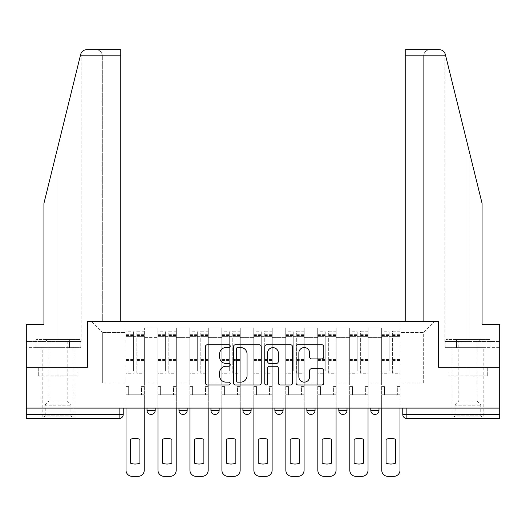 <?xml version="1.0" encoding="UTF-8"?>
<svg xmlns="http://www.w3.org/2000/svg" width="526" height="526" viewBox="0 0 526 526"><rect width="100%" height="100%" fill="white"/><g stroke="black" fill="none" stroke-linecap="round" stroke-linejoin="round"><path stroke-width="0.39" stroke-dasharray="2.63 1.97" d="M230.21 346.147A1.407 1.407 0 0 0 228.803 344.734L207.428 344.734A2.012 2.012 0 0 0 205.416 346.746L205.416 382.954A2.012 2.012 0 0 0 207.428 384.966L228.803 384.966A1.407 1.407 0 0 0 230.21 383.559A1.407 1.407 0 0 0 228.803 382.152L226.035 382.152A6.437 6.437 0 0 1 219.598 375.715L219.598 372.697A6.437 6.437 0 0 1 226.035 366.26L228.803 366.26A1.407 1.407 0 0 0 230.21 364.853A1.407 1.407 0 0 0 228.803 363.446L226.035 363.446A6.437 6.437 0 0 1 219.598 357.009L219.598 353.991A6.437 6.437 0 0 1 226.035 347.555L228.803 347.555A1.407 1.407 0 0 0 230.21 346.147M370.797 408.097L378.996 408.097L370.797 408.097L370.797 410.346A4.096 4.096 0 0 0 374.893 414.449A4.096 4.096 0 0 0 378.996 410.346L370.797 410.346M338.823 408.097L347.022 408.097L338.823 408.097M306.855 408.097L315.054 408.097L306.855 408.097M274.888 408.097L283.087 408.097L274.888 408.097L274.888 410.346L283.087 410.346M251.112 408.097L242.913 408.097L251.112 408.097L251.112 410.346A4.096 4.096 0 0 1 247.016 414.449A4.096 4.096 0 0 1 242.913 410.346L251.112 410.346M210.946 408.097L219.145 408.097L219.145 410.346L210.946 410.346L210.946 408.097L219.145 408.097M178.978 408.097L187.177 408.097L178.978 408.097L178.978 410.346L187.177 410.346A4.096 4.096 0 0 1 183.074 414.449M147.004 408.097L155.203 408.097L147.004 408.097L147.004 410.346L155.203 410.346A4.096 4.096 0 0 1 151.107 414.449M58.064 418.545L42.08 418.545L58.064 418.545M58.064 375.919L38.286 375.919L77.841 375.919L58.064 375.919L58.064 367.312L77.841 367.312L38.286 367.312L74.048 367.312L58.064 367.312L58.064 375.919M467.936 418.545L451.952 418.545L467.936 418.545M467.936 375.919L448.159 375.919L487.714 375.919L467.936 375.919L467.936 367.312L487.714 367.312L448.159 367.312L483.92 367.312L451.952 367.312L467.936 367.312L467.936 375.919M402.765 408.097L402.765 414.449L406.868 414.449L406.868 408.097L402.765 408.097L499.7 408.097L499.7 414.449L406.868 414.449L406.868 418.545L499.7 418.545L499.7 414.449M499.7 408.097L26.3 408.097L26.3 367.312L87.165 367.312L87.165 321.61L120.776 321.61L102.333 321.61L102.333 55.809L102.333 321.61L120.776 321.61L120.776 49.661L96.186 49.661L120.776 49.661L120.776 321.61L120.776 49.661L86.652 49.661C83.608 49.871 81.615 51.43 80.682 54.336C81.254 52.685 81.254 52.685 80.682 54.336L43.928 203.365L80.682 54.336L43.928 203.365L43.928 324.272L43.928 203.365L43.928 324.272L26.3 324.272L43.928 324.272L26.3 324.272L26.3 341.492L69.485 341.492L26.3 341.492L58.064 341.492L26.3 341.492L26.3 347.64L69.485 347.64L26.3 347.64L26.3 324.272L26.3 367.312L87.369 367.312L87.369 321.61L438.631 321.61L438.631 367.312L499.7 367.312L438.835 367.312L438.835 321.61L405.224 321.61L423.667 321.61L423.667 55.809L423.667 321.61L405.224 321.61L405.224 49.661L405.224 55.809L405.224 49.661L439.348 49.661C442.392 49.871 444.385 51.43 445.318 54.336L482.072 203.365L482.072 324.272L482.072 203.365L445.68 55.809L482.072 203.365L482.072 324.272L499.7 324.272L499.7 341.492L456.515 341.492L499.7 341.492L467.936 341.492L499.7 341.492L499.7 347.64L456.515 347.64L499.7 347.64L499.7 324.272L482.072 324.272L499.7 324.272L499.7 408.097L406.868 408.097M26.3 408.097L119.132 408.097L26.3 408.097L26.3 418.545L119.132 418.545L119.132 414.449L26.3 414.449M144.341 337.39L144.341 383.092L144.341 337.39L157.866 337.39L157.866 327.968L157.866 383.092L157.866 337.39L144.341 337.39M144.341 408.097L144.341 327.968L157.866 327.968L144.341 327.968L144.341 408.097L144.341 394.776L125.898 394.776L144.341 394.776L144.341 408.097L125.898 408.097L125.898 321.61L400.102 321.61L91.471 321.61L125.898 321.61L125.898 383.092L125.898 332.471L102.333 332.471L125.898 332.471L125.898 321.61L125.898 408.097L125.898 394.776L125.898 408.097L144.341 408.097M157.866 408.097L157.866 327.968L144.341 327.968L157.866 327.968L157.866 408.097L157.866 394.776L176.315 394.776L157.866 394.776L157.866 408.097L176.315 408.097L176.315 327.968L176.315 337.39L176.315 327.968L189.84 327.968L189.84 337.39L189.84 327.968L176.315 327.968L176.315 408.097L176.315 394.776L176.315 408.097L157.866 408.097M176.315 383.092L176.315 337.39L176.315 383.092L189.84 383.092L189.84 337.39L189.84 383.092L176.315 383.092M189.84 408.097L189.84 327.968L176.315 327.968L189.84 327.968L189.84 408.097L189.84 394.776L208.283 394.776L189.84 394.776L189.84 408.097L208.283 408.097L208.283 327.968L208.283 337.39L208.283 327.968L221.808 327.968L221.808 337.39L221.808 327.968L208.283 327.968L208.283 408.097L208.283 394.776L208.283 408.097L189.84 408.097M208.283 383.092L208.283 337.39L208.283 383.092L221.808 383.092L221.808 337.39L221.808 383.092L208.283 383.092M221.808 408.097L221.808 327.968L208.283 327.968L221.808 327.968L221.808 408.097L221.808 394.776L240.25 394.776L221.808 394.776L221.808 408.097L240.25 408.097L240.25 327.968L240.25 337.39L240.25 327.968L253.775 327.968L253.775 337.39L253.775 327.968L240.25 327.968L240.25 408.097L240.25 394.776L240.25 408.097L221.808 408.097M240.25 383.092L240.25 337.39L240.25 383.092L253.775 383.092L253.775 337.39L253.775 383.092L240.25 383.092M253.775 408.097L253.775 327.968L240.25 327.968L253.775 327.968L253.775 408.097L253.775 394.776L272.225 394.776L253.775 394.776L253.775 408.097L272.225 408.097L272.225 327.968L272.225 337.39L272.225 327.968L285.75 327.968L285.75 337.39L285.75 327.968L272.225 327.968L272.225 408.097L272.225 394.776L272.225 408.097L253.775 408.097M272.225 383.092L272.225 337.39L272.225 383.092L285.75 383.092L285.75 337.39L285.75 383.092L272.225 383.092M285.75 408.097L285.75 327.968L272.225 327.968L285.75 327.968L285.75 408.097L285.75 394.776L304.192 394.776L285.75 394.776L285.75 408.097L304.192 408.097L304.192 327.968L304.192 337.39L304.192 327.968L317.717 327.968L317.717 337.39L317.717 327.968L304.192 327.968L304.192 408.097L304.192 394.776L304.192 408.097L285.75 408.097M304.192 383.092L304.192 337.39L304.192 383.092L317.717 383.092L317.717 337.39L317.717 383.092L304.192 383.092M317.717 408.097L317.717 327.968L304.192 327.968L317.717 327.968L317.717 408.097L317.717 394.776L336.16 394.776L317.717 394.776L317.717 408.097L336.16 408.097L336.16 327.968L336.16 337.39L336.16 327.968L349.685 327.968L349.685 337.39L349.685 327.968L336.16 327.968L336.16 408.097L336.16 394.776L336.16 408.097L317.717 408.097M336.16 383.092L336.16 337.39L336.16 383.092L349.685 383.092L349.685 337.39L349.685 383.092L336.16 383.092M349.685 408.097L349.685 327.968L336.16 327.968L349.685 327.968L349.685 408.097L349.685 394.776L368.134 394.776L349.685 394.776L349.685 408.097L368.134 408.097L368.134 327.968L368.134 337.39L368.134 327.968L381.659 327.968L381.659 337.39L381.659 327.968L368.134 327.968L368.134 408.097L368.134 394.776L368.134 408.097L349.685 408.097M368.134 383.092L368.134 337.39L368.134 383.092L381.659 383.092L381.659 337.39L381.659 383.092L368.134 383.092M381.659 408.097L381.659 327.968L368.134 327.968L381.659 327.968L381.659 408.097L381.659 394.776L400.102 394.776L381.659 394.776L381.659 408.097L400.102 408.097L400.102 321.61L434.529 321.61L400.102 321.61L400.102 332.471L423.667 332.471L400.102 332.471L400.102 383.092L400.102 321.61L400.102 408.097L381.659 408.097L400.102 408.097L400.102 394.776L400.102 408.097L381.659 408.097M144.341 383.092L157.866 383.092L144.341 383.092M102.333 383.092L102.333 332.471L102.333 383.092L125.898 383.092L102.333 383.092M423.667 383.092L423.667 332.471L434.529 321.61L423.667 332.471L423.667 383.092L400.102 383.092L423.667 383.092M119.132 408.097L123.235 408.097L119.132 408.097L119.132 414.449L123.235 414.449M315.054 410.346L306.855 410.346A4.096 4.096 0 0 0 310.958 414.449M347.022 410.346A4.096 4.096 0 0 1 342.926 414.449A4.096 4.096 0 0 1 338.823 410.346L347.022 410.346M91.471 321.61L102.333 332.471L91.471 321.61M77.841 375.919L77.841 367.312L77.841 375.919M38.286 375.919L38.286 367.312L38.286 375.919M487.714 375.919L487.714 367.312L487.714 375.919M448.159 375.919L448.159 367.312L448.159 375.919M261.238 382.954L261.238 346.746A2.012 2.012 0 0 0 259.226 344.734L235.49 344.734A2.012 2.012 0 0 0 233.478 346.746L233.478 382.954A2.012 2.012 0 0 0 235.49 384.966L259.226 384.966A2.012 2.012 0 0 0 261.238 382.954M237.706 347.555A1.407 1.407 0 0 0 236.299 348.962L236.299 380.745A1.407 1.407 0 0 0 237.706 382.152L240.619 382.152A6.437 6.437 0 0 0 247.056 375.715L247.056 353.991A6.437 6.437 0 0 0 240.619 347.555L237.706 347.555M266.774 344.734L290.51 344.734A2.012 2.012 0 0 1 292.522 346.746L292.522 382.954A2.012 2.012 0 0 1 290.51 384.966L280.351 384.966A2.012 2.012 0 0 1 278.339 382.954L278.339 368.272A2.012 2.012 0 0 0 276.328 366.26L269.588 366.26A2.012 2.012 0 0 0 267.576 368.272L267.576 383.559A1.407 1.407 0 0 1 266.169 384.966A1.407 1.407 0 0 1 264.762 383.559L264.762 346.746A2.012 2.012 0 0 1 266.774 344.734M278.339 353.031A5.378 5.378 0 0 0 272.955 347.653A5.378 5.378 0 0 0 267.576 353.031L267.576 361.434A2.012 2.012 0 0 0 269.588 363.446L276.328 363.446A2.012 2.012 0 0 0 278.339 361.434L278.339 353.031M311.629 358.916L321.787 358.916A2.012 2.012 0 0 0 323.799 356.904L323.799 346.746A2.012 2.012 0 0 0 321.787 344.734L298.051 344.734A2.012 2.012 0 0 0 296.039 346.746L296.039 382.954A2.012 2.012 0 0 0 298.051 384.966L321.787 384.966A2.012 2.012 0 0 0 323.799 382.954L323.799 370.685A2.012 2.012 0 0 0 321.787 368.673L311.629 368.673A2.012 2.012 0 0 0 309.617 370.685L309.617 376.774A5.378 5.378 0 0 1 304.238 382.152A5.378 5.378 0 0 1 298.853 376.774L298.853 352.933A5.378 5.378 0 0 1 304.238 347.555A5.378 5.378 0 0 1 309.617 352.933L309.617 356.904A2.012 2.012 0 0 0 311.629 358.916M144.242 408.097L144.242 394.776L141.573 394.776L144.242 394.776L144.242 386.577L141.573 386.577L141.573 394.776L141.573 386.577L144.242 386.577L144.242 331.242L144.242 470.191A6.148 6.148 0 0 1 138.095 476.339L132.151 476.339A6.148 6.148 0 0 1 126.003 470.191L126.003 333.905L126.003 371.165L133.38 371.165L133.38 333.905L133.38 336.364L144.242 336.364L136.865 336.364L136.865 333.905L144.242 333.905M126.003 408.097L126.003 386.577L128.666 386.577L128.666 394.776L126.003 394.776L128.666 394.776L128.666 386.577L126.003 386.577L126.003 336.364L136.865 336.364L136.865 331.242L144.242 331.242M144.242 371.165L136.865 371.165L136.865 333.905M136.865 371.165L136.865 373.256L144.242 373.256M136.865 373.256L136.865 331.242M133.38 371.165L133.38 331.242L133.38 336.364L126.003 336.364L126.003 331.242L133.38 331.242M126.003 371.165L126.003 373.256L133.38 373.256M126.003 373.256L126.003 331.242M139.936 439.361L139.936 463.104A12.808 12.808 0 0 1 130.303 463.104L130.303 439.361A12.808 12.808 0 0 1 139.936 439.361M176.21 408.097L176.21 394.776L173.547 394.776L176.21 394.776L176.21 386.577L173.547 386.577L173.547 394.776L173.547 386.577L176.21 386.577L176.21 331.242L176.21 470.191A6.148 6.148 0 0 1 170.062 476.339L164.119 476.339A6.148 6.148 0 0 1 157.971 470.191L157.971 333.905L157.971 371.165L165.348 371.165L165.348 333.905L165.348 336.364L176.21 336.364L168.833 336.364L168.833 333.905L176.21 333.905M157.971 408.097L157.971 386.577L160.634 386.577L160.634 394.776L157.971 394.776L160.634 394.776L160.634 386.577L157.971 386.577L157.971 336.364L168.833 336.364L168.833 331.242L176.21 331.242M176.21 371.165L168.833 371.165L168.833 333.905M168.833 371.165L168.833 373.256L176.21 373.256M168.833 373.256L168.833 331.242M165.348 371.165L165.348 331.242L165.348 336.364L157.971 336.364L157.971 331.242L165.348 331.242M157.971 371.165L157.971 373.256L165.348 373.256M157.971 373.256L157.971 331.242M171.903 439.361L171.903 463.104A12.808 12.808 0 0 1 162.278 463.104L162.278 439.361A12.808 12.808 0 0 1 171.903 439.361M208.178 408.097L208.178 394.776L205.515 394.776L208.178 394.776L208.178 386.577L205.515 386.577L205.515 394.776L205.515 386.577L208.178 386.577L208.178 331.242L208.178 470.191A6.148 6.148 0 0 1 202.03 476.339L196.086 476.339A6.148 6.148 0 0 1 189.939 470.191L189.939 333.905L189.939 371.165L197.316 371.165L197.316 333.905L197.316 336.364L208.178 336.364L200.8 336.364L200.8 333.905L208.178 333.905M189.939 408.097L189.939 386.577L192.608 386.577L192.608 394.776L189.939 394.776L192.608 394.776L192.608 386.577L189.939 386.577L189.939 336.364L200.8 336.364L200.8 331.242L208.178 331.242M208.178 371.165L200.8 371.165L200.8 333.905M200.8 371.165L200.8 373.256L208.178 373.256M200.8 373.256L200.8 331.242M197.316 371.165L197.316 331.242L197.316 336.364L189.939 336.364L189.939 331.242L197.316 331.242M189.939 371.165L189.939 373.256L197.316 373.256M189.939 373.256L189.939 331.242M203.878 439.361L203.878 463.104A12.808 12.808 0 0 1 194.245 463.104L194.245 439.361A12.808 12.808 0 0 1 203.878 439.361M58.064 347.64L42.08 347.64L58.064 347.64M58.064 341.492L81.122 341.492L58.064 341.492L58.064 146.037L58.064 341.492M80.899 341.492L69.485 341.492L80.899 341.492L80.899 347.64L69.485 347.64L69.485 341.492L69.485 347.64L80.899 347.64M102.333 55.809C101.939 52.1 99.887 50.055 96.186 49.661C99.887 50.055 101.939 52.1 102.333 55.809L120.776 55.809L102.333 55.809M467.936 347.64L451.952 347.64L467.936 347.64M467.936 341.492L444.878 341.492L467.936 341.492L467.936 146.037L467.936 341.492M445.101 341.492L456.515 341.492L445.101 341.492L445.101 347.64L456.515 347.64L456.515 341.492L456.515 347.64L445.101 347.64M405.224 55.809L423.667 55.809C424.061 52.1 426.113 50.055 429.814 49.661C426.113 50.055 424.061 52.1 423.667 55.809L445.68 55.809M71.898 416.908L70.872 415.882L45.256 415.882L45.256 405.204L70.872 405.204L45.256 405.204A1.433 1.433 0 0 1 45.677 404.192L70.451 404.192L45.677 404.192L48.944 400.924L48.944 341.867L67.183 341.867L67.183 400.924L48.944 400.924L67.183 400.924L70.451 404.192A1.433 1.433 0 0 1 70.872 405.204L70.872 415.882L45.256 415.882L44.23 416.908L71.898 416.908L44.23 416.908M44.743 339.441L48.944 341.867L67.183 341.867L71.385 339.441L44.743 339.441L71.385 339.441M73.949 416.908L42.185 416.908L73.949 416.908L73.949 347.64L42.185 347.64L73.949 347.64M42.185 416.908L42.185 347.64M69.13 347.64L35.939 347.64L69.13 347.64L69.13 339.441L80.189 339.441L35.939 339.441L69.13 339.441L69.13 347.64M80.189 347.64L80.189 339.441M47.005 347.64L47.005 339.441L47.005 347.64M35.939 347.64L35.939 339.441M481.77 416.908L480.744 415.882L455.128 415.882L455.128 405.204L480.744 405.204L455.128 405.204A1.433 1.433 0 0 1 455.549 404.192L480.323 404.192L455.549 404.192L458.817 400.924L458.817 341.867L477.056 341.867L477.056 400.924L458.817 400.924L477.056 400.924L480.323 404.192A1.433 1.433 0 0 1 480.744 405.204L480.744 415.882L455.128 415.882L454.102 416.908L481.77 416.908L454.102 416.908M454.615 339.441L458.817 341.867L477.056 341.867L481.257 339.441L454.615 339.441L481.257 339.441M483.815 416.908L452.051 416.908L483.815 416.908L483.815 347.64L452.051 347.64L483.815 347.64M452.051 416.908L452.051 347.64M478.995 347.64L445.811 347.64L478.995 347.64L478.995 339.441L490.061 339.441L445.811 339.441L478.995 339.441L478.995 347.64M490.061 347.64L490.061 339.441M456.87 347.64L456.87 339.441L456.87 347.64M445.811 347.64L445.811 339.441M240.152 408.097L240.152 394.776L237.482 394.776L240.152 394.776L240.152 386.577L237.482 386.577L237.482 394.776L237.482 386.577L240.152 386.577L240.152 331.242L240.152 470.191A6.148 6.148 0 0 1 234.004 476.339L228.06 476.339A6.148 6.148 0 0 1 221.913 470.191L221.913 333.905L221.913 371.165L229.29 371.165L229.29 333.905L229.29 336.364L240.152 336.364L232.775 336.364L232.775 333.905L240.152 333.905M221.913 408.097L221.913 386.577L224.576 386.577L224.576 394.776L221.913 394.776L224.576 394.776L224.576 386.577L221.913 386.577L221.913 336.364L232.775 336.364L232.775 331.242L240.152 331.242M240.152 371.165L232.775 371.165L232.775 333.905M232.775 371.165L232.775 373.256L240.152 373.256M232.775 373.256L232.775 331.242M229.29 371.165L229.29 331.242L229.29 336.364L221.913 336.364L221.913 331.242L229.29 331.242M221.913 371.165L221.913 373.256L229.29 373.256M221.913 373.256L221.913 331.242M235.845 439.361L235.845 463.104A12.808 12.808 0 0 1 226.213 463.104L226.213 439.361A12.808 12.808 0 0 1 235.845 439.361M272.12 408.097L272.12 394.776L269.457 394.776L272.12 394.776L272.12 386.577L269.457 386.577L269.457 394.776L269.457 386.577L272.12 386.577L272.12 331.242L272.12 470.191A6.148 6.148 0 0 1 265.972 476.339L260.028 476.339A6.148 6.148 0 0 1 253.88 470.191L253.88 333.905L253.88 371.165L261.258 371.165L261.258 333.905L261.258 336.364L272.12 336.364L264.742 336.364L264.742 333.905L272.12 333.905M253.88 408.097L253.88 386.577L256.543 386.577L256.543 394.776L253.88 394.776L256.543 394.776L256.543 386.577L253.88 386.577L253.88 336.364L264.742 336.364L264.742 331.242L272.12 331.242M272.12 371.165L264.742 371.165L264.742 333.905M264.742 371.165L264.742 373.256L272.12 373.256M264.742 373.256L264.742 331.242M261.258 371.165L261.258 331.242L261.258 336.364L253.88 336.364L253.88 331.242L261.258 331.242M253.88 371.165L253.88 373.256L261.258 373.256M253.88 373.256L253.88 331.242M267.813 439.361L267.813 463.104A12.808 12.808 0 0 1 258.187 463.104L258.187 439.361A12.808 12.808 0 0 1 267.813 439.361M304.087 408.097L304.087 394.776L301.424 394.776L304.087 394.776L304.087 386.577L301.424 386.577L301.424 394.776L301.424 386.577L304.087 386.577L304.087 331.242L304.087 470.191A6.148 6.148 0 0 1 297.94 476.339L291.996 476.339A6.148 6.148 0 0 1 285.848 470.191L285.848 333.905L285.848 371.165L293.225 371.165L293.225 333.905L293.225 336.364L304.087 336.364L296.71 336.364L296.71 333.905L304.087 333.905M285.848 408.097L285.848 386.577L288.518 386.577L288.518 394.776L285.848 394.776L288.518 394.776L288.518 386.577L285.848 386.577L285.848 336.364L296.71 336.364L296.71 331.242L304.087 331.242M304.087 371.165L296.71 371.165L296.71 333.905M296.71 371.165L296.71 373.256L304.087 373.256M296.71 373.256L296.71 331.242M293.225 371.165L293.225 331.242L293.225 336.364L285.848 336.364L285.848 331.242L293.225 331.242M285.848 371.165L285.848 373.256L293.225 373.256M285.848 373.256L285.848 331.242M299.787 439.361L299.787 463.104A12.808 12.808 0 0 1 290.155 463.104L290.155 439.361A12.808 12.808 0 0 1 299.787 439.361M336.061 408.097L336.061 394.776L333.392 394.776L336.061 394.776L336.061 386.577L333.392 386.577L333.392 394.776L333.392 386.577L336.061 386.577L336.061 331.242L336.061 470.191A6.148 6.148 0 0 1 329.914 476.339L323.97 476.339A6.148 6.148 0 0 1 317.822 470.191L317.822 333.905L317.822 371.165L325.2 371.165L325.2 333.905L325.2 336.364L336.061 336.364L328.684 336.364L328.684 333.905L336.061 333.905M317.822 408.097L317.822 386.577L320.485 386.577L320.485 394.776L317.822 394.776L320.485 394.776L320.485 386.577L317.822 386.577L317.822 336.364L328.684 336.364L328.684 331.242L336.061 331.242M336.061 371.165L328.684 371.165L328.684 333.905M328.684 371.165L328.684 373.256L336.061 373.256M328.684 373.256L328.684 331.242M325.2 371.165L325.2 331.242L325.2 336.364L317.822 336.364L317.822 331.242L325.2 331.242M317.822 371.165L317.822 373.256L325.2 373.256M317.822 373.256L317.822 331.242M331.755 439.361L331.755 463.104A12.808 12.808 0 0 1 322.122 463.104L322.122 439.361A12.808 12.808 0 0 1 331.755 439.361M368.029 408.097L368.029 394.776L365.366 394.776L368.029 394.776L368.029 386.577L365.366 386.577L365.366 394.776L365.366 386.577L368.029 386.577L368.029 331.242L368.029 470.191A6.148 6.148 0 0 1 361.881 476.339L355.938 476.339A6.148 6.148 0 0 1 349.79 470.191L349.79 333.905L349.79 371.165L357.167 371.165L357.167 333.905L357.167 336.364L368.029 336.364L360.652 336.364L360.652 333.905L368.029 333.905M349.79 408.097L349.79 386.577L352.453 386.577L352.453 394.776L349.79 394.776L352.453 394.776L352.453 386.577L349.79 386.577L349.79 336.364L360.652 336.364L360.652 331.242L368.029 331.242M368.029 371.165L360.652 371.165L360.652 333.905M360.652 371.165L360.652 373.256L368.029 373.256M360.652 373.256L360.652 331.242M357.167 371.165L357.167 331.242L357.167 336.364L349.79 336.364L349.79 331.242L357.167 331.242M349.79 371.165L349.79 373.256L357.167 373.256M349.79 373.256L349.79 331.242M363.722 439.361L363.722 463.104A12.808 12.808 0 0 1 354.097 463.104L354.097 439.361A12.808 12.808 0 0 1 363.722 439.361M399.997 408.097L399.997 394.776L397.334 394.776L399.997 394.776L399.997 386.577L397.334 386.577L397.334 394.776L397.334 386.577L399.997 386.577L399.997 331.242L399.997 470.191A6.148 6.148 0 0 1 393.849 476.339L387.905 476.339A6.148 6.148 0 0 1 381.758 470.191L381.758 333.905L381.758 371.165L389.135 371.165L389.135 333.905L389.135 336.364L399.997 336.364L392.62 336.364L392.62 333.905L399.997 333.905M381.758 408.097L381.758 386.577L384.427 386.577L384.427 394.776L381.758 394.776L384.427 394.776L384.427 386.577L381.758 386.577L381.758 336.364L392.62 336.364L392.62 331.242L399.997 331.242M399.997 371.165L392.62 371.165L392.62 333.905M392.62 371.165L392.62 373.256L399.997 373.256M392.62 373.256L392.62 331.242M389.135 371.165L389.135 331.242L389.135 336.364L381.758 336.364L381.758 331.242L389.135 331.242M381.758 371.165L381.758 373.256L389.135 373.256M381.758 373.256L381.758 331.242M395.697 439.361L395.697 463.104A12.808 12.808 0 0 1 386.064 463.104L386.064 439.361A12.808 12.808 0 0 1 395.697 439.361M381.659 337.39L368.134 337.39L381.659 337.39M349.685 337.39L336.16 337.39L349.685 337.39M317.717 337.39L304.192 337.39L317.717 337.39M285.75 337.39L272.225 337.39L285.75 337.39M253.775 337.39L240.25 337.39L253.775 337.39M221.808 337.39L208.283 337.39L221.808 337.39M189.84 337.39L176.315 337.39L189.84 337.39M136.865 335.549L144.242 335.549M136.865 360.409L144.242 360.409M136.865 359.514L144.242 359.514M136.865 334.654L144.242 334.654M126.003 335.549L133.38 335.549M126.003 360.409L133.38 360.409M126.003 359.514L133.38 359.514M126.003 334.654L133.38 334.654M168.833 335.549L176.21 335.549M168.833 360.409L176.21 360.409M168.833 359.514L176.21 359.514M168.833 334.654L176.21 334.654M157.971 335.549L165.348 335.549M157.971 360.409L165.348 360.409M157.971 359.514L165.348 359.514M157.971 334.654L165.348 334.654M200.8 335.549L208.178 335.549M200.8 360.409L208.178 360.409M200.8 359.514L208.178 359.514M200.8 334.654L208.178 334.654M189.939 335.549L197.316 335.549M189.939 360.409L197.316 360.409M189.939 359.514L197.316 359.514M189.939 334.654L197.316 334.654M80.32 55.809L120.776 55.809M232.775 335.549L240.152 335.549M232.775 360.409L240.152 360.409M232.775 359.514L240.152 359.514M232.775 334.654L240.152 334.654M221.913 335.549L229.29 335.549M221.913 360.409L229.29 360.409M221.913 359.514L229.29 359.514M221.913 334.654L229.29 334.654M264.742 335.549L272.12 335.549M264.742 360.409L272.12 360.409M264.742 359.514L272.12 359.514M264.742 334.654L272.12 334.654M253.88 335.549L261.258 335.549M253.88 360.409L261.258 360.409M253.88 359.514L261.258 359.514M253.88 334.654L261.258 334.654M296.71 335.549L304.087 335.549M296.71 360.409L304.087 360.409M296.71 359.514L304.087 359.514M296.71 334.654L304.087 334.654M285.848 335.549L293.225 335.549M285.848 360.409L293.225 360.409M285.848 359.514L293.225 359.514M285.848 334.654L293.225 334.654M328.684 335.549L336.061 335.549M328.684 360.409L336.061 360.409M328.684 359.514L336.061 359.514M328.684 334.654L336.061 334.654M317.822 335.549L325.2 335.549M317.822 360.409L325.2 360.409M317.822 359.514L325.2 359.514M317.822 334.654L325.2 334.654M360.652 335.549L368.029 335.549M360.652 360.409L368.029 360.409M360.652 359.514L368.029 359.514M360.652 334.654L368.029 334.654M349.79 335.549L357.167 335.549M349.79 360.409L357.167 360.409M349.79 359.514L357.167 359.514M349.79 334.654L357.167 334.654M392.62 335.549L399.997 335.549M392.62 360.409L399.997 360.409M392.62 359.514L399.997 359.514M392.62 334.654L399.997 334.654M381.758 335.549L389.135 335.549M381.758 360.409L389.135 360.409M381.758 359.514L389.135 359.514M381.758 334.654L389.135 334.654M42.08 375.919L42.08 418.545M451.952 375.919L451.952 418.545M483.92 375.919L483.92 418.545M74.048 375.919L74.048 418.545M126.003 333.905L133.38 333.905M157.971 333.905L165.348 333.905M189.939 333.905L197.316 333.905M42.08 367.312L42.08 347.64M81.122 341.492L81.122 53.133M74.048 367.312L74.048 347.64M483.92 367.312L483.92 347.64M444.878 341.492L444.878 53.133M451.952 367.312L451.952 347.64M221.913 333.905L229.29 333.905M253.88 333.905L261.258 333.905M285.848 333.905L293.225 333.905M317.822 333.905L325.2 333.905M349.79 333.905L357.167 333.905M381.758 333.905L389.135 333.905"/><path stroke-width="0.79" d="M230.21 346.147A1.407 1.407 0 0 0 228.803 344.734L207.428 344.734A2.012 2.012 0 0 0 205.416 346.746L205.416 382.954A2.012 2.012 0 0 0 207.428 384.966L228.803 384.966A1.407 1.407 0 0 0 230.21 383.559A1.407 1.407 0 0 0 228.803 382.152L226.035 382.152A6.437 6.437 0 0 1 219.598 375.715L219.598 372.697A6.437 6.437 0 0 1 226.035 366.26L228.803 366.26A1.407 1.407 0 0 0 230.21 364.853A1.407 1.407 0 0 0 228.803 363.446L226.035 363.446A6.437 6.437 0 0 1 219.598 357.009L219.598 353.991A6.437 6.437 0 0 1 226.035 347.555L228.803 347.555A1.407 1.407 0 0 0 230.21 346.147M338.823 408.097L338.823 410.346L347.022 410.346A4.096 4.096 0 0 1 342.926 414.449A4.096 4.096 0 0 1 338.823 410.346L338.823 408.097M306.855 408.097L306.855 410.346L315.054 410.346A4.096 4.096 0 0 1 310.958 414.449A4.096 4.096 0 0 1 306.855 410.346L306.855 408.097M242.913 408.097L242.913 410.346L251.112 410.346A4.096 4.096 0 0 1 247.016 414.449A4.096 4.096 0 0 1 242.913 410.346L242.913 408.097M321.787 358.916A2.012 2.012 0 0 0 323.799 356.904L323.799 346.746A2.012 2.012 0 0 0 321.787 344.734L298.051 344.734A2.012 2.012 0 0 0 296.039 346.746L296.039 382.954A2.012 2.012 0 0 0 298.051 384.966L321.787 384.966A2.012 2.012 0 0 0 323.799 382.954L323.799 370.685A2.012 2.012 0 0 0 321.787 368.673L311.629 368.673A2.012 2.012 0 0 0 309.617 370.685L309.617 376.774A5.378 5.378 0 0 1 304.238 382.152A5.378 5.378 0 0 1 298.853 376.774L298.853 352.933A5.378 5.378 0 0 1 304.238 347.555A5.378 5.378 0 0 1 309.617 352.933L309.617 356.904A2.012 2.012 0 0 0 311.629 358.916L321.787 358.916M80.32 55.809L80.682 54.336C81.615 51.43 83.608 49.871 86.652 49.661L120.776 49.661L120.776 55.809L80.32 55.809L43.928 203.365L43.928 324.272L26.3 324.272L26.3 367.312L87.369 367.312L87.369 321.61L438.631 321.61L438.631 367.312L499.7 367.312L499.7 408.097L26.3 408.097L26.3 414.449L123.235 414.449L123.235 408.097L123.235 414.449A4.096 4.096 0 0 1 119.132 418.545L26.3 418.545L26.3 414.449M120.776 55.809L120.776 321.61L87.165 321.61L87.165 367.312L26.3 367.312L26.3 408.097M261.238 346.746A2.012 2.012 0 0 0 259.226 344.734L235.49 344.734A2.012 2.012 0 0 0 233.478 346.746L233.478 382.954A2.012 2.012 0 0 0 235.49 384.966L259.226 384.966A2.012 2.012 0 0 0 261.238 382.954L261.238 346.746M266.774 344.734L290.51 344.734A2.012 2.012 0 0 1 292.522 346.746L292.522 382.954A2.012 2.012 0 0 1 290.51 384.966L280.351 384.966A2.012 2.012 0 0 1 278.339 382.954L278.339 368.272A2.012 2.012 0 0 0 276.328 366.26L269.588 366.26A2.012 2.012 0 0 0 267.576 368.272L267.576 383.559A1.407 1.407 0 0 1 266.169 384.966A1.407 1.407 0 0 1 264.762 383.559L264.762 346.746A2.012 2.012 0 0 1 266.774 344.734M402.765 408.097L402.765 414.449L499.7 414.449L499.7 418.545L406.868 418.545A4.096 4.096 0 0 1 402.765 414.449A4.096 4.096 0 0 0 406.868 418.545L406.868 408.097M499.7 408.097L499.7 414.449M378.996 408.097L378.996 410.346A4.096 4.096 0 0 1 374.893 414.449A4.096 4.096 0 0 1 370.797 410.346L378.996 410.346L378.996 408.097M370.797 408.097L370.797 410.346M347.022 408.097L347.022 410.346L347.022 408.097M315.054 410.346L315.054 408.097L315.054 410.346A4.096 4.096 0 0 1 310.958 414.449M283.087 408.097L283.087 410.346A4.096 4.096 0 0 1 278.984 414.449A4.096 4.096 0 0 1 274.888 410.346A4.096 4.096 0 0 0 278.984 414.449A4.096 4.096 0 0 0 283.087 410.346L283.087 408.097M274.888 408.097L274.888 410.346L283.087 410.346M251.112 408.097L251.112 410.346M219.145 408.097L219.145 410.346A4.096 4.096 0 0 1 215.042 414.449A4.096 4.096 0 0 1 210.946 410.346A4.096 4.096 0 0 0 215.042 414.449A4.096 4.096 0 0 0 219.145 410.346L210.946 410.346L210.946 408.097M178.978 408.097L178.978 410.346L187.177 410.346L187.177 408.097L187.177 410.346A4.096 4.096 0 0 1 183.074 414.449A4.096 4.096 0 0 1 178.978 410.346A4.096 4.096 0 0 0 183.074 414.449M147.004 408.097L147.004 410.346L155.203 410.346L155.203 408.097L155.203 410.346A4.096 4.096 0 0 1 151.107 414.449A4.096 4.096 0 0 1 147.004 410.346A4.096 4.096 0 0 0 151.107 414.449M119.132 408.097L119.132 418.545A4.096 4.096 0 0 0 123.235 414.449M237.706 347.555A1.407 1.407 0 0 0 236.299 348.962L236.299 380.745A1.407 1.407 0 0 0 237.706 382.152L240.619 382.152A6.437 6.437 0 0 0 247.056 375.715L247.056 353.991A6.437 6.437 0 0 0 240.619 347.555L237.706 347.555M278.339 353.031A5.378 5.378 0 0 0 272.955 347.653A5.378 5.378 0 0 0 267.576 353.031L267.576 361.434A2.012 2.012 0 0 0 269.588 363.446L276.328 363.446A2.012 2.012 0 0 0 278.339 361.434L278.339 353.031M130.303 439.361L130.303 463.104A12.808 12.808 0 0 0 139.936 463.104L139.936 439.361A12.808 12.808 0 0 0 130.303 439.361M126.003 408.097L126.003 470.191A6.148 6.148 0 0 0 132.151 476.339L138.095 476.339A6.148 6.148 0 0 0 144.242 470.191L144.242 408.097M162.278 439.361L162.278 463.104A12.808 12.808 0 0 0 171.903 463.104L171.903 439.361A12.808 12.808 0 0 0 162.278 439.361M157.971 408.097L157.971 470.191A6.148 6.148 0 0 0 164.119 476.339L170.062 476.339A6.148 6.148 0 0 0 176.21 470.191L176.21 408.097M194.245 439.361L194.245 463.104A12.808 12.808 0 0 0 203.878 463.104L203.878 439.361A12.808 12.808 0 0 0 194.245 439.361M189.939 408.097L189.939 470.191A6.148 6.148 0 0 0 196.086 476.339L202.03 476.339A6.148 6.148 0 0 0 208.178 470.191L208.178 408.097M80.682 54.336C81.254 52.685 81.254 52.685 80.682 54.336M445.68 55.809L445.318 54.336C444.746 52.685 444.746 52.685 445.318 54.336C444.746 52.685 444.746 52.685 445.318 54.336C444.385 51.43 442.392 49.871 439.348 49.661L405.224 49.661L429.814 49.661L405.224 49.661L405.224 321.61L438.835 321.61L438.835 367.312L499.7 367.312L499.7 324.272L482.072 324.272L482.072 203.365L445.68 55.809L405.224 55.809M226.213 439.361L226.213 463.104A12.808 12.808 0 0 0 235.845 463.104L235.845 439.361A12.808 12.808 0 0 0 226.213 439.361M221.913 408.097L221.913 470.191A6.148 6.148 0 0 0 228.06 476.339L234.004 476.339A6.148 6.148 0 0 0 240.152 470.191L240.152 408.097M258.187 439.361L258.187 463.104A12.808 12.808 0 0 0 267.813 463.104L267.813 439.361A12.808 12.808 0 0 0 258.187 439.361M253.88 408.097L253.88 470.191A6.148 6.148 0 0 0 260.028 476.339L265.972 476.339A6.148 6.148 0 0 0 272.12 470.191L272.12 408.097M290.155 439.361L290.155 463.104A12.808 12.808 0 0 0 299.787 463.104L299.787 439.361A12.808 12.808 0 0 0 290.155 439.361M285.848 408.097L285.848 470.191A6.148 6.148 0 0 0 291.996 476.339L297.94 476.339A6.148 6.148 0 0 0 304.087 470.191L304.087 408.097M322.122 439.361L322.122 463.104A12.808 12.808 0 0 0 331.755 463.104L331.755 439.361A12.808 12.808 0 0 0 322.122 439.361M317.822 408.097L317.822 470.191A6.148 6.148 0 0 0 323.97 476.339L329.914 476.339A6.148 6.148 0 0 0 336.061 470.191L336.061 408.097M354.097 439.361L354.097 463.104A12.808 12.808 0 0 0 363.722 463.104L363.722 439.361A12.808 12.808 0 0 0 354.097 439.361M349.79 408.097L349.79 470.191A6.148 6.148 0 0 0 355.938 476.339L361.881 476.339A6.148 6.148 0 0 0 368.029 470.191L368.029 408.097M386.064 439.361L386.064 463.104A12.808 12.808 0 0 0 395.697 463.104L395.697 439.361A12.808 12.808 0 0 0 386.064 439.361M381.758 408.097L381.758 470.191A6.148 6.148 0 0 0 387.905 476.339L393.849 476.339A6.148 6.148 0 0 0 399.997 470.191L399.997 408.097"/></g></svg>
